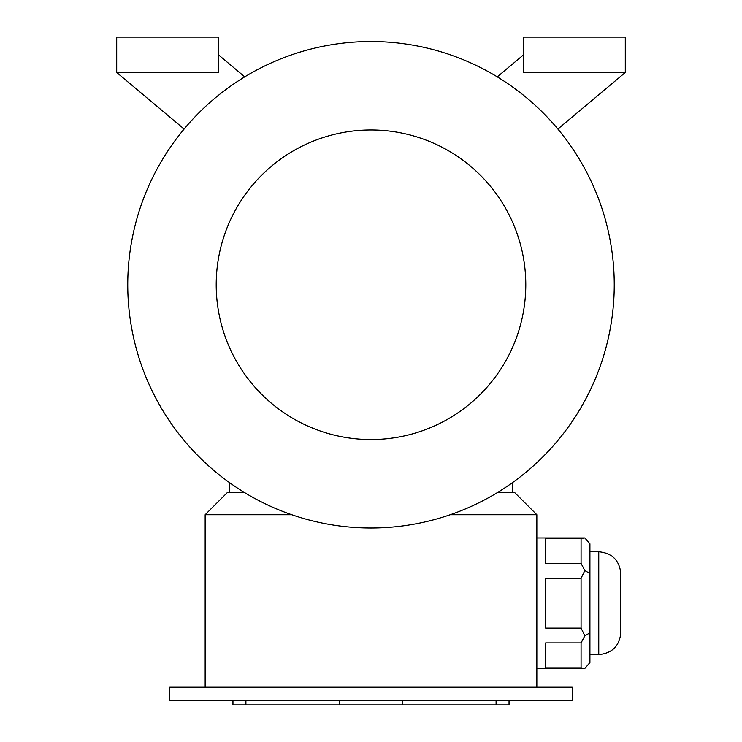 <?xml version="1.0" encoding="UTF-8"?>
<svg xmlns="http://www.w3.org/2000/svg" width="742" height="742" viewBox="0 0 742 742"><rect width="100%" height="100%" fill="white"/><g stroke="black" fill="none" stroke-linecap="round" stroke-linejoin="round"><path stroke-width="1.11" d="M572.221 700.476L169.779 700.476L169.779 687.213L572.221 687.213L572.221 700.476M581.069 538.506L545.685 538.506L545.685 563.456L581.069 563.456L581.069 538.506L584.844 537.95L589.918 543.803L589.918 662.569L584.844 668.412L536.846 668.412M581.069 563.456L584.844 570.57L581.069 578.231L545.685 578.231L545.685 628.131L581.069 628.131L581.069 578.231M589.918 573.492L584.844 570.57M581.069 628.131L584.844 635.801L581.069 642.906L545.685 642.906L545.685 667.856L581.069 667.856L581.069 642.906M589.918 632.87L584.844 635.801M581.069 667.856L584.844 668.412M291.764 514.735L205.154 514.735L205.154 687.213M512.518 482.588L512.518 492.623L514.735 492.623L536.846 514.735L536.846 687.213M536.846 514.735L450.236 514.735M557.873 129.052L625.293 72.484L523.574 72.484L523.574 37.1L625.293 37.1L625.293 72.484M523.574 54.787L497.27 76.862M244.73 76.862L218.426 54.787M116.707 72.484L116.707 37.1L218.426 37.1L218.426 72.484L116.707 72.484L184.127 129.052M244.665 492.623L229.482 492.623L229.482 482.588M512.518 492.623L497.335 492.623M371 527.998A243.237 243.237 0 0 0 581.654 163.138A243.237 243.237 0 0 0 160.346 163.138A243.237 243.237 0 0 0 371 527.998M371 439.552A154.79 154.79 0 0 0 505.052 207.37A154.79 154.79 0 0 0 236.948 207.37A154.79 154.79 0 0 0 371 439.552M205.154 514.735L227.265 492.623L229.482 492.623M589.918 551.751L598.757 551.751C612.187 553.068 619.561 560.433 620.868 573.872C619.561 560.433 612.187 553.068 598.757 551.751L598.757 654.611C612.187 653.294 619.561 645.93 620.868 632.499L620.868 573.872L620.868 632.499C619.561 645.93 612.187 653.294 598.757 654.611L589.918 654.611M509.04 700.476L509.04 704.9L232.96 704.9L232.96 700.476M496.092 704.9L496.092 700.476M402.275 704.9L402.275 700.476M339.725 704.9L339.725 700.476M245.908 704.9L245.908 700.476M584.844 537.95L536.846 537.95"/></g></svg>
